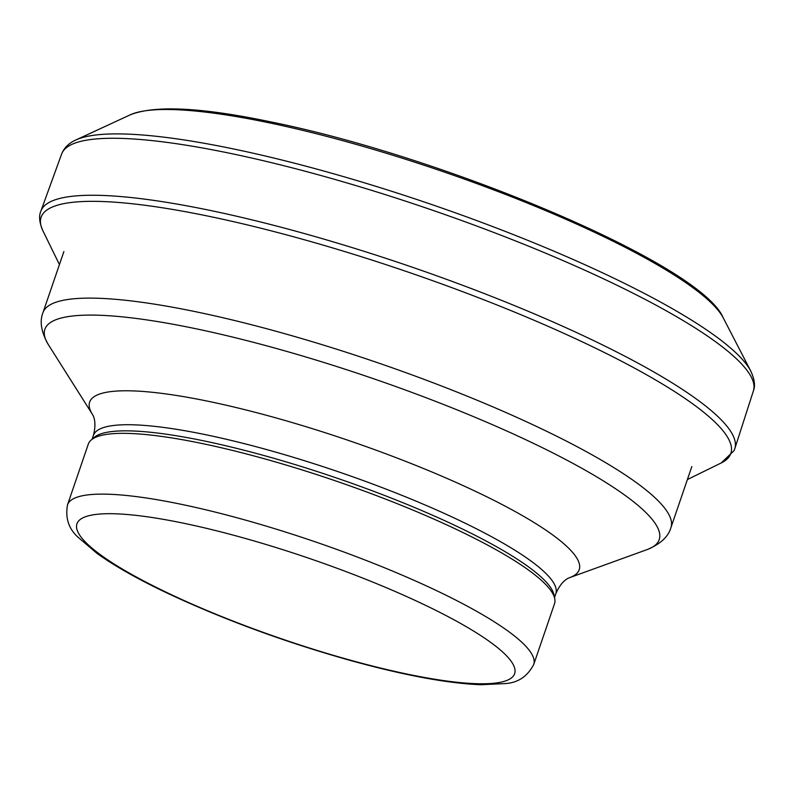 <?xml version="1.0" encoding="UTF-8"?>
<svg xmlns="http://www.w3.org/2000/svg" width="794" height="794" viewBox="0 0 794 794"><rect width="100%" height="100%" fill="white"/><g stroke="black" fill="none" stroke-linecap="round" stroke-linejoin="round"><path stroke-width="1.19" d="M67.5 504.905L88.313 444.114A246.388 45.298 18.9 0 1 91.26 439.955A246.388 45.298 18.9 0 1 209.308 445.057A246.388 45.298 18.9 0 1 554.738 598.636A246.388 45.298 18.9 0 1 554.52 603.728L533.707 664.518C527.434 676.468 517.946 682.81 505.252 683.574L480.608 684.736C447.151 683.346 403.451 675.178 349.499 660.221C285.205 642.068 225.446 620.164 170.214 594.517C139.476 580.077 115.08 566.37 97.047 553.408L78.527 537.637C68.82 529.201 65.138 518.293 67.5 504.905A246.388 45.298 18.9 0 1 188.496 505.847A246.388 45.298 18.9 0 1 425.961 585.694A246.388 45.298 18.9 0 1 533.707 664.518M91.26 439.955L94.248 437.395A244.373 44.93 18.9 0 1 211.333 442.466A244.373 44.93 18.9 0 1 553.944 594.785L554.738 598.636M723.245 317.898A319.148 58.677 -161.1 0 0 267.657 122.504A319.148 58.677 -161.1 0 0 130.196 114.842C154.761 105.036 201.567 107.369 270.605 121.859C445.325 157.004 701.301 264.422 723.235 317.878L750.737 371.026A363.176 66.775 -161.1 0 0 229.803 148.18A363.176 66.775 -161.1 0 0 75.896 139.972L130.196 114.842M750.777 371.096A363.176 66.775 -161.1 0 0 750.747 371.046C754.548 379.224 755.431 385.854 753.397 390.896A365.597 67.222 -161.1 0 0 585.992 270.744A365.597 67.222 -161.1 0 0 226.965 152.686A365.597 67.222 -161.1 0 0 61.614 154.056L62.24 152.527C65.098 146.87 69.654 142.682 75.896 139.972M753.397 390.896L734.817 448.65A366.729 67.43 -161.1 0 0 569.467 329.312A366.729 67.43 -161.1 0 0 211.968 210.797A366.729 67.43 -161.1 0 0 40.901 211.065L61.614 154.056M721.299 462.912A364.525 67.024 -161.1 0 0 593.356 347.127A364.525 67.024 -161.1 0 0 212.048 216.951A364.525 67.024 -161.1 0 0 42.886 230.717C39.343 222.598 38.678 216.057 40.901 211.065M190.56 524.705A231.302 42.529 18.9 0 1 515.008 672.002A231.302 42.529 18.9 0 1 181.836 599.52A231.302 42.529 18.9 0 1 190.56 524.705M92.114 439.221L93.414 435.41A244.373 44.93 18.9 0 1 213.427 436.353A244.373 44.93 18.9 0 1 448.947 515.544A244.373 44.93 18.9 0 1 555.82 593.723L554.51 597.535M93.414 435.41C97.602 419.222 91.618 413.535 92.362 414.24A258.745 47.571 18.9 0 1 216.702 403.094A258.745 47.571 18.9 0 1 488.449 497.61A258.745 47.571 18.9 0 1 569.626 577.645C570.648 577.546 562.44 578.369 555.82 593.723M92.362 414.24L48.285 344.527A324.686 59.699 18.9 0 1 204.316 330.542A324.686 59.699 18.9 0 1 545.319 449.136A324.686 59.699 18.9 0 1 647.179 549.577L569.626 577.645M48.285 344.527C41.209 332.001 39.432 321.372 42.975 312.637A331.862 61.019 18.9 0 1 205.954 313.908A331.862 61.019 18.9 0 1 525.797 421.455A331.862 61.019 18.9 0 1 670.93 527.633C668.369 536.704 660.449 544.019 647.179 549.577M734.817 448.65L734.023 450.704L721.21 462.962L687.386 479.566M59.431 264.571L42.886 230.717M670.93 527.633L691.842 466.554M42.975 312.637L63.887 251.559"/></g></svg>
